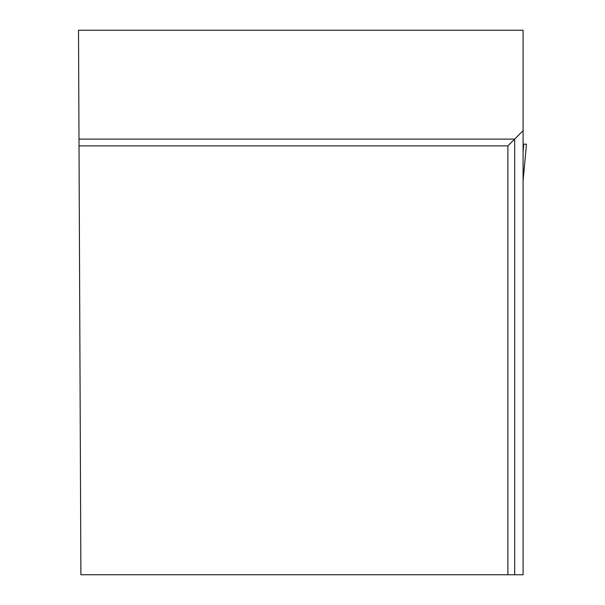 <?xml version="1.0" encoding="UTF-8"?>
<svg xmlns="http://www.w3.org/2000/svg" width="605" height="605" viewBox="0 0 605 605"><rect width="100%" height="100%" fill="white"/><g stroke="black" fill="none" stroke-linecap="round" stroke-linejoin="round"><path stroke-width="0.91" d="M523.771 144.171L526.479 144.171L523.091 144.171L523.771 144.171L523.091 151.462M523.113 180.441L526.479 144.171L523.091 180.623M507.882 574.75L523.091 574.75L523.091 30.25L78.514 30.25L80.896 574.75L507.882 574.75L507.882 145.888L79.021 145.888M523.091 130.68L514.666 139.112L78.99 139.112M514.666 574.75L514.666 139.112L507.882 145.888"/></g></svg>
